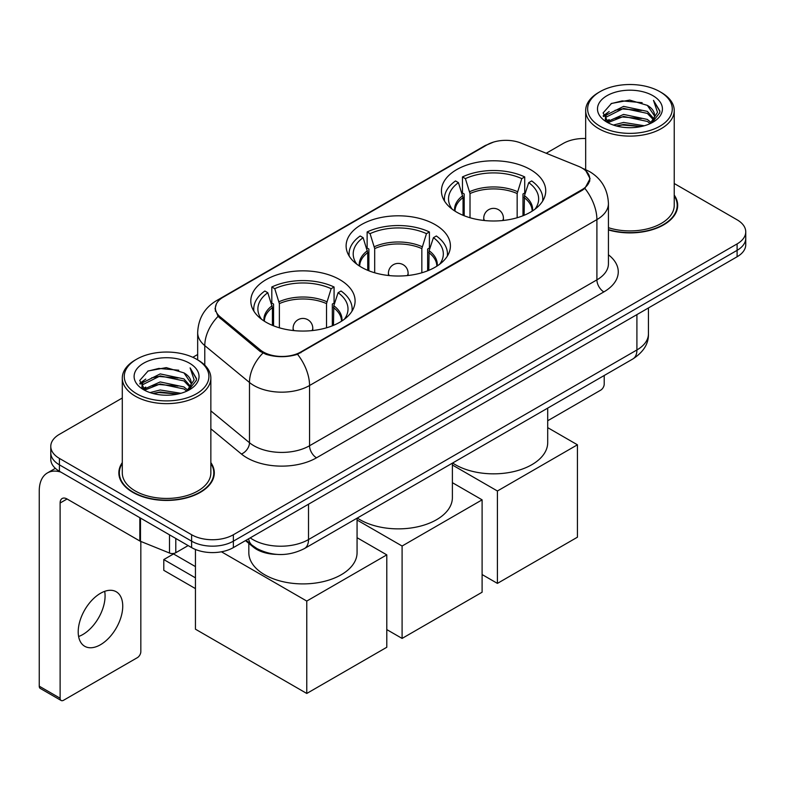 <?xml version="1.0" encoding="UTF-8"?>
<svg xmlns="http://www.w3.org/2000/svg" width="785" height="785" viewBox="0 0 785 785"><rect width="100%" height="100%" fill="white"/><g stroke="black" fill="none" stroke-linecap="round" stroke-linejoin="round"><path stroke-width="1.18" d="M435.145 224.628A52.153 30.105 0 0 0 378.311 218.102A52.153 30.105 0 0 0 346.116 245.921A52.153 30.105 0 0 0 361.394 267.214A52.153 30.105 0 0 0 418.219 273.739A52.153 30.105 0 0 0 450.413 245.921A52.153 30.105 0 0 0 435.145 224.628M339.817 279.666A52.153 30.105 0 0 0 282.992 273.131A52.153 30.105 0 0 0 250.798 300.949A52.153 30.105 0 0 0 266.066 322.242A52.153 30.105 0 0 0 322.9 328.768A52.153 30.105 0 0 0 355.095 300.949A52.153 30.105 0 0 0 339.817 279.666M530.464 169.599A52.153 30.105 0 0 0 473.63 163.074A52.153 30.105 0 0 0 441.435 190.883A52.153 30.105 0 0 0 456.713 212.176A52.153 30.105 0 0 0 513.547 218.701A52.153 30.105 0 0 0 545.732 190.883A52.153 30.105 0 0 0 530.464 169.599M581.95 167.99A26.562 15.337 0 0 0 578.398 166.273L521.112 143.115A26.562 15.337 0 0 0 487.083 144.832L223.175 297.201A26.562 15.337 0 0 0 215.394 308.044A26.562 15.337 0 0 0 220.192 316.846L260.306 349.924A26.562 15.337 0 0 0 300.861 351.965L581.95 189.685A26.562 15.337 0 0 0 589.731 178.833A26.562 15.337 0 0 0 581.95 167.99M276.605 554.377A29.516 17.044 180 0 1 253.378 547.125L245.479 540.6M122.293 462.6A47.718 27.553 0 0 0 118.849 472.884A47.718 27.553 0 0 0 132.832 492.362A47.718 27.553 0 0 0 184.838 498.338A47.718 27.553 0 0 0 214.295 472.884A47.718 27.553 0 0 0 210.851 462.6M119.349 475.357A47.718 27.553 0 0 0 119.183 476.093M585.924 170.924L590.075 178.676L584.874 188.4L582.293 190.274L297.525 354.3C286.986 357.479 276.457 357.479 265.929 354.3L259.963 351.287L218.063 316.394L215.041 308.74L216.405 303.854M122.293 398.015L59.425 434.321A29.516 17.044 0 0 0 50.78 446.371L50.78 459.225A29.516 17.044 0 0 0 59.425 471.275L191.618 547.596L191.618 541.169A29.516 17.044 0 0 0 233.371 541.169L737.105 250.337A29.516 17.044 0 0 0 745.75 238.287A29.516 17.044 0 0 1 737.105 250.337L233.371 541.169A29.516 17.044 0 0 1 191.618 541.169L59.425 464.848L191.618 541.169L191.618 534.742A29.516 17.044 0 0 0 233.371 534.742L737.105 243.909A29.516 17.044 0 0 0 745.75 231.86A29.516 17.044 0 0 0 737.105 219.81L674.236 183.513M50.78 452.798A29.516 17.044 0 0 0 59.425 464.848A29.516 17.044 0 0 1 50.78 452.798M608.434 229.936A47.718 27.553 0 0 0 677.681 205.346A47.718 27.553 0 0 0 674.236 195.072M585.679 138.523A29.516 17.044 0 0 0 563.159 143.488L546.223 153.261M197.663 354.506L192.816 357.303M50.78 446.371A29.516 17.044 0 0 0 59.425 458.42L191.618 534.742M213.971 476.093A47.718 27.553 0 0 0 213.805 475.357M677.357 208.565A47.718 27.553 0 0 0 677.19 207.829M191.618 547.596A29.516 17.044 0 0 0 233.371 547.596L737.105 256.764A29.516 17.044 0 0 0 745.75 244.714L745.75 231.86M547.704 420.75L600.731 390.135A4.916 2.836 120 0 0 604.214 384.11L604.214 375.495M600.034 126.218A42.311 24.423 0 0 0 659.871 126.218A42.311 24.423 0 0 0 659.871 91.668L661.264 92.473A44.274 25.562 0 0 1 674.236 110.548A44.274 25.562 0 0 1 646.899 134.166A44.274 25.562 0 0 1 598.651 128.622A44.274 25.562 0 0 1 585.679 110.548A44.274 25.562 0 0 1 598.651 92.473L600.034 91.668A42.311 24.423 0 0 0 600.034 126.218M608.434 227.689A44.274 25.562 0 0 0 674.236 205.346L674.236 110.548M608.434 229.622A47.228 27.269 0 0 0 677.19 205.346A47.228 27.269 0 0 0 674.236 195.857M613.379 125.06L623.594 122.44L644.289 125.757M616.303 125.953L623.594 124.452L641.266 126.513L622.211 125.001L616.51 126.002M607.04 121.753L623.594 114.414L647.35 119.428L651.177 122.597M608.032 122.617L623.594 116.415L647.35 121.43L650.117 123.549M605.647 120.409L605.353 118.437L606.197 115.081L623.594 106.377L647.35 111.391L653.856 118.77M605.431 119.438L606.197 117.093L623.594 108.389L647.35 113.403L653.385 119.732M649.862 123.755A24.6 14.199 0 0 0 654.553 115.405A24.6 14.199 0 0 0 647.35 105.367L654.543 115.895M652.914 95.682A32.47 18.752 0 0 0 607.07 95.642A32.47 18.752 0 0 0 606.854 122.117A32.47 18.752 0 0 0 606.991 122.195A32.47 18.752 0 0 0 653.061 122.117A32.47 18.752 0 0 0 652.914 95.682M647.35 105.367L629.678 100.087L611.515 103.434L603.096 112.942L608.679 123.088M651.874 122.774L659.724 112.814L659.881 111.028L653.493 100.362L657.516 112.314L650.117 123.637M661.264 92.473L659.871 91.668A42.311 24.423 0 0 0 600.034 91.668M653.493 100.362L659.871 111.441M611.093 103.64L622.211 100.892L642.14 102.678M603.41 116.563L607.04 113.717M615.038 110.322L622.211 108.929L641.433 110.508M615.038 118.358L622.211 116.965L641.433 118.545M603.204 115.778L609.16 111.539M606.373 121.175L609.16 119.575M463.052 215.296L463.052 197.575L458.43 182.64A45.069 26.023 0 0 0 451.041 207.495A45.069 26.023 0 0 0 452.18 209.193M464.2 215.757L464.2 194.003L462.453 192.992L462.453 176.929A49.2 28.407 0 0 1 524.723 176.929L521.78 178.627A45.069 26.023 0 0 0 465.387 178.627L470.009 193.552L470.009 217.739M517.158 217.739L517.158 193.552L521.78 178.627M452.621 463.013A54.116 31.243 0 0 0 455.32 464.691A54.116 31.243 0 0 0 514.293 471.461A54.116 31.243 0 0 0 547.704 442.593L547.704 408.121M524.723 176.929L524.723 192.992L522.977 194.003L522.977 215.757M458.43 182.64L455.496 180.942A49.2 28.407 0 0 0 444.388 198.919A49.2 28.407 0 0 0 444.536 201.107M465.387 178.627L462.453 176.929M542.641 201.107A49.2 28.407 0 0 0 542.788 198.919A49.2 28.407 0 0 0 531.681 180.942L528.737 182.64L524.449 195.681L524.115 215.296M534.987 209.193A45.069 26.023 0 0 0 536.135 207.495A45.069 26.023 0 0 0 528.737 182.64M497.415 583.392L497.415 490.998L577.426 444.801L577.426 537.195L497.415 583.392L482.108 574.551M497.415 490.998L452.386 465.005M547.704 427.639L577.426 444.801M367.733 270.325L367.733 252.603L363.112 237.678A45.069 26.023 0 0 0 355.723 262.533A45.069 26.023 0 0 0 356.861 264.221M368.881 270.796L368.881 249.041L367.135 248.031L367.135 231.958A49.2 28.407 0 0 1 429.405 231.958L426.461 233.655A45.069 26.023 0 0 0 370.069 233.655L374.69 248.59L374.69 272.778M421.839 272.778L421.839 248.59L426.461 233.655M357.303 518.051A54.116 31.243 0 0 0 360.001 519.719A54.116 31.243 0 0 0 418.974 526.49A54.116 31.243 0 0 0 452.386 497.631L452.386 463.15M429.405 231.958L429.405 248.031L427.648 249.041L427.648 270.796M363.112 237.678L360.178 235.981A49.2 28.407 0 0 0 349.07 253.957A49.2 28.407 0 0 0 349.217 256.146M370.069 233.655L367.135 231.958M447.313 256.146A49.2 28.407 0 0 0 447.46 253.957A49.2 28.407 0 0 0 436.362 235.981L433.418 237.678L429.12 250.719L428.796 270.325M439.669 264.221A45.069 26.023 0 0 0 440.807 262.533A45.069 26.023 0 0 0 433.418 237.678M402.097 638.421L402.097 546.026L482.108 499.839L482.108 592.224L402.097 638.421L386.789 629.59M402.097 546.026L357.067 520.033M452.386 482.677L482.108 499.839M272.415 325.363L272.415 307.641L267.793 292.707A45.069 26.023 0 0 0 260.404 317.562A45.069 26.023 0 0 0 261.542 319.26M273.563 325.824L273.563 304.07L271.806 303.059L271.806 286.996A49.2 28.407 0 0 1 334.076 286.996L331.142 288.694A45.069 26.023 0 0 0 274.75 288.694L279.372 303.618L279.372 327.806M326.521 327.806L326.521 303.618L331.142 288.694M248.825 543.367L248.825 552.66A54.116 31.243 0 0 0 264.682 574.748A54.116 31.243 0 0 0 323.655 581.528A54.116 31.243 0 0 0 357.067 552.66L357.067 518.188M334.076 286.996L334.076 303.059L332.33 304.07L332.33 325.824M267.793 292.707L264.849 291.009A49.2 28.407 0 0 0 253.751 308.986A49.2 28.407 0 0 0 253.898 311.174M274.75 288.694L271.806 286.996M351.994 311.174A49.2 28.407 0 0 0 352.141 308.986A49.2 28.407 0 0 0 341.043 291.009L338.099 292.707L333.802 305.748L333.478 325.363M344.35 319.26A45.069 26.023 0 0 0 345.488 317.562A45.069 26.023 0 0 0 338.099 292.707M195.445 588.613L163.79 570.332L163.79 559.568L195.445 577.848M306.768 693.459L306.768 601.065L386.789 554.867L386.789 647.262L306.768 693.459L195.445 629.187L195.445 549.461M306.768 601.065L221.429 551.786M357.067 537.705L386.789 554.867M163.79 559.568L173.534 553.945L195.445 566.603M104.68 591.35A31.488 18.183 -60 0 1 82.817 634.535A31.488 18.183 -60 0 1 78.618 636.498M100.48 644.73A31.488 18.183 120 0 0 121.047 616.981A31.488 18.183 120 0 0 116.219 591.753A31.488 18.183 120 0 0 100.48 593.313A31.488 18.183 120 0 0 79.903 621.053A31.488 18.183 120 0 0 84.731 646.29A31.488 18.183 120 0 0 100.48 644.73M175.791 538.461L175.791 552.718L188.145 545.585M60.896 472.119A39.358 22.726 -120 0 0 47.404 472.943A39.358 22.726 -120 0 0 39.25 490.959L39.25 686.188L60.121 698.238L60.121 503.008A9.842 5.681 60 0 1 62.162 498.504A9.842 5.681 60 0 1 67.078 498.995L139.828 540.993L139.828 517.698M60.121 698.238A4.916 2.836 120 0 0 61.142 700.485L40.27 688.435A4.916 2.836 -60 0 1 39.25 686.188M61.142 700.485A4.916 2.836 120 0 0 63.605 700.24L137.355 657.663A4.916 2.836 120 0 0 140.829 651.638L140.829 541.454M175.791 552.718A4.916 2.836 180 0 1 169.491 553.033L140.486 541.307A4.916 2.836 180 0 1 139.828 540.993M136.659 393.746A42.311 24.423 0 0 0 196.495 393.746A42.311 24.423 0 0 0 196.495 359.196L197.889 360.001A44.274 25.562 0 0 1 210.851 378.076A44.274 25.562 0 0 1 183.523 401.694A44.274 25.562 0 0 1 135.265 396.15A44.274 25.562 0 0 1 122.293 378.076A44.274 25.562 0 0 1 135.265 360.001L136.659 359.196A42.311 24.423 0 0 0 136.659 393.746M122.293 378.076L122.293 472.884A44.274 25.562 0 0 0 135.265 490.959A44.274 25.562 0 0 0 183.523 496.493A44.274 25.562 0 0 0 210.851 472.884L210.851 378.076M122.293 463.395A47.228 27.269 0 0 0 119.349 472.884A47.228 27.269 0 0 0 133.175 492.166A47.228 27.269 0 0 0 184.652 498.073A47.228 27.269 0 0 0 213.805 472.884A47.228 27.269 0 0 0 210.851 463.395M150.004 392.588L160.209 389.978L180.913 393.295M152.918 393.481L160.209 391.98L177.881 394.041M143.635 389.311L160.209 381.942L183.965 386.956L187.792 390.125M144.646 390.145L160.209 383.953L183.965 388.967L186.732 391.077M142.271 387.947L141.977 385.965L142.811 382.609L160.209 373.905L183.965 378.92L190.47 386.298M142.056 386.966L142.811 384.621L160.209 375.917L183.965 380.931L190.009 387.26M186.487 391.283A24.6 14.199 0 0 0 191.177 382.943A24.6 14.199 0 0 0 183.965 372.895L191.157 383.423M189.538 363.219A32.47 18.752 0 0 0 143.684 363.17A32.47 18.752 0 0 0 143.478 389.645A32.47 18.752 0 0 0 143.616 389.723A32.47 18.752 0 0 0 189.676 389.645A32.47 18.752 0 0 0 189.538 363.219M183.965 372.895L166.292 367.625L148.13 370.962L139.71 380.48L145.294 390.616M188.498 390.302L196.338 380.342L196.495 378.566L190.117 367.9L194.14 379.852L186.742 391.165M197.889 360.001L196.495 359.196A42.311 24.423 0 0 0 136.659 359.196M190.117 367.9L196.495 378.969M147.708 371.168L158.835 368.43L178.754 370.216M140.034 384.1L143.665 381.245M151.652 377.85L158.835 376.457L178.048 378.036M151.652 385.886L158.835 384.493L178.048 386.073M153.124 393.53L158.835 392.529L177.861 394.05M139.828 383.306L145.784 379.076M142.988 388.712L145.784 387.103M220.192 316.846L220.192 318.494M260.306 349.924L260.306 351.562M300.861 351.965L300.861 352.759M581.95 189.685L581.95 190.47M253.378 546.242L253.378 547.125M608.434 254.791A49.2 28.407 180 0 1 603.861 291.912L316.512 457.812A9.842 5.681 60 0 1 309.555 445.762L596.904 279.862A39.358 22.726 0 0 0 608.434 263.799L608.434 203.541A39.358 22.726 180 0 1 596.904 219.604A34.442 19.88 -120 0 0 584.874 188.4M316.512 457.812A49.2 28.407 180 0 1 246.932 457.812A49.2 28.407 180 0 1 241.427 454.024L210.851 428.816M262.897 353.113A34.442 23.03 129.5 0 0 249.483 382.472L249.483 442.73A39.358 22.726 0 0 0 253.898 445.762A39.358 22.726 0 0 0 309.555 445.762L309.555 385.513A39.358 22.726 180 0 1 253.898 385.513A39.358 22.726 180 0 1 249.483 382.472L204.787 345.616A39.358 22.726 180 0 1 197.663 332.585L197.663 359.873M608.434 203.541C607.767 189.391 601.545 178.774 589.77 171.709L584.805 169.285A34.442 16.132 112 0 0 583.343 168.853M297.525 354.3A34.442 19.88 60 0 1 309.555 385.513L596.904 219.604L596.904 279.862A9.842 5.681 60 0 0 603.861 291.912M220.035 299.379A34.442 19.88 -120 0 0 216.326 300.753C204.551 307.818 198.33 318.435 197.663 332.585M216.326 300.753L484.541 145.902A34.442 19.88 60 0 1 487.151 144.793M218.063 316.394A34.442 23.03 129.5 0 0 204.787 345.616L204.787 365.162M233.371 534.742L233.371 547.596M737.105 243.909L737.105 256.764M59.425 458.42L59.425 471.275M210.851 410.879L249.483 442.73A9.842 6.584 -50.5 0 1 241.427 454.024M250.209 537.872A39.358 22.726 0 0 0 252.849 539.56A39.358 22.726 0 0 0 308.515 539.56L636.91 349.963A39.358 22.726 0 0 0 648.439 333.89C648.734 343.663 643.523 352.014 632.838 358.971L304.433 548.568A19.684 11.363 60 0 0 308.515 539.56L308.515 504.215M636.91 314.608L636.91 349.963A19.684 11.363 60 0 1 632.838 358.971M248.609 538.795A19.684 13.159 129.5 0 0 252.044 545.192L246.068 540.266M463.052 197.575A38.573 22.265 0 0 0 455.015 211.155M517.158 193.552A38.573 22.265 0 0 0 470.009 193.552M462.728 195.681A39.034 22.539 0 0 0 454.633 210.9M517.492 191.668A39.034 22.539 0 0 0 469.685 191.668M532.544 210.9A39.034 22.539 0 0 0 524.449 195.681M532.161 211.155A38.573 22.265 0 0 0 524.115 197.575M484.62 220.546A9.842 5.681 180 0 1 483.746 218.201L483.746 220.457M503.42 220.457L503.42 218.201A9.842 5.681 180 0 1 502.547 220.546M367.733 252.603A38.573 22.265 0 0 0 359.697 266.184M421.839 248.59A38.573 22.265 0 0 0 374.69 248.59M367.409 250.719A39.034 22.539 0 0 0 359.314 265.938M422.163 246.706A39.034 22.539 0 0 0 374.366 246.706M437.216 265.938A39.034 22.539 0 0 0 429.12 250.719M436.833 266.184A38.573 22.265 0 0 0 428.796 252.603M389.301 275.584A9.842 5.681 180 0 1 388.428 273.239L388.428 275.486M408.102 275.486L408.102 273.239A9.842 5.681 180 0 1 407.229 275.584M272.415 307.641A38.573 22.265 0 0 0 264.378 321.212M326.521 303.618A38.573 22.265 0 0 0 279.372 303.618M272.091 305.748A39.034 22.539 0 0 0 263.995 320.967M326.845 301.734A39.034 22.539 0 0 0 279.048 301.734M341.897 320.967A39.034 22.539 0 0 0 333.802 305.748M341.514 321.212A38.573 22.265 0 0 0 333.478 307.641M293.983 330.613A9.842 5.681 180 0 1 293.109 328.267L293.109 330.524M312.783 330.524L312.783 328.267A9.842 5.681 180 0 1 311.91 330.613M60.121 503.008L67.078 498.995M140.486 518.071L140.486 541.307M169.491 553.033L169.491 534.82M215.394 308.044L215.394 311.302M589.731 178.833L589.731 181.178M484.541 145.902L493.539 142.085M584.805 169.285L582.666 168.422M304.433 548.568C288.595 556.526 272.758 556.526 256.93 548.568L252.044 545.192M648.439 333.89L648.439 307.955M677.19 209.291L677.19 205.346M605.353 120.066L605.353 118.437M585.679 169.648L585.679 110.548M444.388 200.872L444.388 198.919M542.788 200.872L542.788 198.919M503.42 218.201A9.842 9.842 0 0 0 488.662 209.683A9.842 9.842 0 0 0 483.746 218.201M349.07 255.91L349.07 253.957M447.46 255.91L447.46 253.957M408.102 273.239A9.842 9.842 0 0 0 393.344 264.712A9.842 9.842 0 0 0 388.428 273.239M253.751 310.938L253.751 308.986M352.141 310.938L352.141 308.986M312.783 328.267A9.842 9.842 0 0 0 298.025 319.75A9.842 9.842 0 0 0 293.109 328.267M47.404 472.943L55.362 468.341M213.805 476.829L213.805 472.884M141.977 387.594L141.977 385.965M119.349 476.829L119.349 472.884"/></g></svg>
